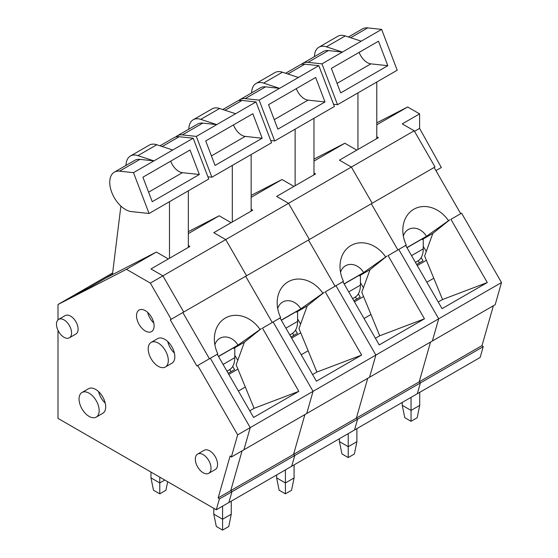 <?xml version="1.0" encoding="UTF-8"?>
<svg xmlns="http://www.w3.org/2000/svg" width="558" height="558" viewBox="0 0 558 558"><rect width="100%" height="100%" fill="white"/><g stroke="black" fill="none" stroke-linecap="round" stroke-linejoin="round"><path stroke-width="0.84" d="M151.148 342.389L157.684 338.615A14.215 8.21 60 0 1 164.791 339.32A14.215 8.21 60 0 1 174.075 351.847A14.215 8.21 60 0 1 171.899 363.237L165.363 367.011A14.215 8.21 60 0 1 151.148 358.801A14.215 8.21 60 0 1 151.148 342.389A14.215 8.21 60 0 1 162.106 346.197A14.215 8.21 60 0 1 168.307 360.503A14.215 8.21 60 0 1 165.363 367.011M167.749 341.545A14.215 8.21 -120 0 0 174.396 353.061M197.623 454.072L204.158 450.299A11.104 6.41 60 0 1 209.71 450.85A11.104 6.41 60 0 1 216.964 460.636A11.104 6.41 60 0 1 215.262 469.536L208.727 473.31A11.104 6.41 60 0 1 197.623 466.893A11.104 6.41 60 0 1 197.623 454.072A11.104 6.41 60 0 1 206.181 457.051A11.104 6.41 60 0 1 211.029 468.225A11.104 6.41 60 0 1 208.727 473.31M81.998 392.483L88.527 388.71A14.215 8.21 60 0 1 95.634 389.414A14.215 8.21 60 0 1 104.925 401.941A14.215 8.21 60 0 1 102.742 413.332L96.213 417.105A14.215 8.21 60 0 1 81.998 408.895A14.215 8.21 60 0 1 81.998 392.483A14.215 8.21 60 0 1 92.949 396.292A14.215 8.21 60 0 1 99.157 410.597A14.215 8.21 60 0 1 96.213 417.105M57.997 319.88L57.997 304.501L126.471 269.319L150.346 283.101L171.167 319.295L170.274 319.804L196.862 366.006L197.755 365.497L237.666 434.863L231.34 457.044L230.133 455.949L218.171 497.903L219.378 498.998L216.302 509.789L57.997 418.388L57.997 330.329M145.317 310.666A12.436 7.184 60 0 1 153.443 321.631A12.436 7.184 60 0 1 151.539 331.598A12.436 7.184 60 0 1 145.317 330.978A12.436 7.184 60 0 1 137.191 320.02A12.436 7.184 60 0 1 139.095 310.053A12.436 7.184 60 0 1 145.317 310.666M58.695 319.35L65.23 315.584A10.658 6.152 60 0 1 70.559 316.107A10.658 6.152 60 0 1 77.527 325.502A10.658 6.152 60 0 1 75.888 334.047L69.359 337.82A10.658 6.152 60 0 1 58.695 331.661A10.658 6.152 60 0 1 58.695 319.35A10.658 6.152 60 0 1 66.911 322.21A10.658 6.152 60 0 1 71.563 332.938A10.658 6.152 60 0 1 69.359 337.82M98.592 391.639A14.215 8.21 -120 0 0 105.246 403.155M126.471 269.319L156.373 252.056L168.307 258.947L150.974 268.956L162.908 275.847L183.728 312.041L435.017 166.968L414.189 130.774L402.255 123.883L419.595 113.874L407.654 106.983L376.79 122.837M196.862 366.006L209.424 358.752L182.843 312.557L209.424 358.752L210.317 358.243L250.228 427.609L243.909 449.79L495.19 304.71L501.509 282.536L461.599 213.17L460.706 213.679L434.124 167.477M218.171 497.903L230.733 490.649L242.088 450.836L230.733 490.649L231.947 491.744L228.871 502.535L480.152 357.455L483.228 346.671L482.021 345.576L493.37 305.763M57.997 304.501L70.559 297.247L88.541 288.012L105.881 278.003L156.373 252.056M219.378 498.998L357.587 419.204L354.511 429.995L357.587 419.204L420.404 382.934L417.328 393.725L420.404 382.934L483.228 346.671M216.302 509.789L228.871 502.535L231.947 491.744L230.733 490.649L356.374 418.116L357.587 419.204L356.374 418.116L419.197 381.846L420.404 382.934L419.197 381.846L482.021 345.576M231.34 457.044L243.909 449.79L250.228 427.609L375.869 355.069L369.549 377.25L375.869 355.069L438.693 318.799L432.366 340.98L438.693 318.799L501.509 282.536M237.666 434.863L250.228 427.609L210.317 358.243L217.229 354.253L253.597 417.461L298.823 391.346L262.455 328.139L273.134 321.973L280.046 317.983L316.414 381.191L361.647 355.076L325.279 291.869L335.958 285.703L375.869 355.069L335.958 285.703L342.87 281.713L379.238 344.921L424.464 318.806L388.096 255.606L398.775 249.44L438.693 318.799L398.775 249.44L405.687 245.45L442.055 308.651L487.287 282.536L450.92 219.336L461.599 213.17M197.755 365.497L217.229 354.253M171.167 319.295L183.728 312.041L162.908 275.847L288.549 203.314L309.376 239.501L288.549 203.314L351.373 167.044L372.193 203.231L351.373 167.044L414.189 130.774M150.346 283.101L162.908 275.847L150.974 268.956L189.922 246.469L188.332 245.555M281.351 320.257L298.9 310.122L296.549 312.103L307.2 305.951L324.17 292.308L300.804 308.853L281.281 320.125M280.29 318.409L280.583 317.474L279.286 318.416L280.046 317.983M313.973 173.015L315.563 173.936L276.615 196.423L293.954 186.407L282.013 179.516L251.149 195.377M307.2 305.951L298.976 328.536L316.909 372.053L361.647 355.076M296.765 311.357L296.549 312.103M188.332 233.607L219.196 215.786L231.131 222.677L213.791 232.686L252.739 210.199L251.149 209.285M312.592 374.544L316.909 372.053M276.615 196.423L288.549 203.314L276.615 196.423M325.279 291.869L335.065 286.212L308.483 240.017L335.065 286.212L342.87 281.713M367.729 378.303L356.374 418.116L367.729 378.303M294.764 455.474L291.688 466.265L294.764 455.474L293.557 454.386L294.764 455.474M304.905 414.573L293.557 454.386L304.905 414.573M313.052 391.339L306.726 413.52L313.052 391.339L273.134 321.973L313.052 391.339M322.789 293.11A29.979 24.475 60.3 0 0 294.157 279.502A29.979 24.475 60.3 0 0 277.173 302.659A29.979 24.475 60.3 0 0 280.583 317.474M262.455 328.139L272.248 322.482L245.666 276.287L272.248 322.482L279.286 318.416M225.725 239.577L246.552 275.771L225.725 239.577L213.791 232.686L225.725 239.577M251.149 197.337L282.013 179.516M272.248 322.482L273.134 321.973L272.248 322.482M277.703 308.581A15.101 12.332 -119.7 0 1 288.067 300.678A15.101 12.332 -119.7 0 1 300.804 308.853M297.602 318.96L300.623 324.017M291.004 337.025L297.407 333.328L295.51 330.162M292.594 333.286L293.85 335.379M285.41 469.892L285.41 482.949L294.08 477.948L294.08 464.884M276.615 474.97L276.615 477.871L285.41 482.949L285.41 493.83L279.126 490.203L276.615 477.871M289.811 334.953L292.183 333.544A26.651 15.387 -120 0 0 297.602 321.401L285.898 328.16M297.47 311.573A8.886 5.127 120 0 1 297.602 312.996L297.602 321.401M294.08 477.948L291.562 490.28L285.41 493.83M222.809 109.521L236.85 101.416A22.208 12.82 60 0 1 242.039 100.44L256.003 101.947L271.565 142.764L232.302 165.433L232.302 222M207.89 176.795L211.887 177.221L196.325 136.403L256.003 101.947M211.887 177.221L232.302 165.433M252.837 113.734L205.721 140.937L215.053 165.433L262.169 138.231L252.837 113.734M235.588 113.734L219.615 108.475A21.392 12.353 -120 0 0 212.103 108.859L193.256 119.74A21.392 12.353 60 0 1 200.768 119.356L216.741 124.615L202.777 123.109A22.208 12.82 -120 0 0 197.588 124.085L177.172 135.873A22.208 12.82 -120 0 0 175.707 136.975M251.149 211.119L251.149 154.552M188.723 129.205L188.953 127.308A21.392 12.353 60 0 1 193.256 119.74M196.325 136.403L182.354 134.897A22.208 12.82 -120 0 0 177.172 135.873M233.474 124.915A13.322 7.693 -120 0 0 245.22 136.403L262.169 138.231M218.534 356.52L236.076 346.392L233.725 348.366L244.376 342.221L261.353 328.578L237.98 345.123L218.457 356.395M217.474 354.679L217.766 353.744L216.469 354.686M219.196 215.786L188.332 231.647M244.376 342.221L236.16 364.806L254.085 408.323L298.823 391.346M233.941 347.627L233.725 348.366M249.768 410.814L254.085 408.323M112.486 274.187L88.513 288.026L70.559 297.247L112.639 272.96M259.965 329.38A29.979 24.475 60.3 0 0 231.34 315.772A29.979 24.475 60.3 0 0 214.356 338.929A29.979 24.475 60.3 0 0 217.766 353.744M214.886 344.851A15.101 12.332 -119.7 0 1 225.251 336.948A15.101 12.332 -119.7 0 1 237.98 345.123M234.785 355.23L237.806 360.28M228.18 373.295L234.583 369.598L232.693 366.432M229.777 369.556L231.026 371.649M222.586 506.162L222.586 519.219L231.256 514.211L231.256 501.154M213.791 508.338L213.791 514.141L222.586 519.219L222.586 530.1L216.302 526.473L213.791 514.141M226.987 371.223L229.359 369.815A26.651 15.387 -120 0 0 234.785 357.671L223.081 364.43M234.646 347.836A8.886 5.127 120 0 1 234.785 349.266L234.785 357.671M231.256 514.211L228.745 526.543L222.586 530.1M159.769 493.83L159.769 482.949L150.974 477.871L153.485 490.203L159.769 493.83L165.921 490.28L167.672 481.707M159.769 477.146L159.769 482.949L164.791 480.047M150.974 477.871L150.974 472.068M159.986 145.791L174.026 137.686A22.208 12.82 60 0 1 179.216 136.71L193.18 138.217L208.748 179.034L169.486 201.703L169.486 258.27M133.501 172.666L119.538 171.167A22.208 12.82 -120 0 0 114.348 172.143A22.208 12.82 -120 0 0 112.367 193.842A22.208 12.82 -120 0 0 131.367 211.587L149.07 213.491L133.501 172.666L193.18 138.217M153.778 322.922A12.436 7.184 60 0 1 147.731 312.445M149.07 213.491L169.486 201.703M190.013 150.004L142.897 177.207L152.236 201.696L199.352 174.501L190.013 150.004M172.764 149.997L156.798 144.745A21.392 12.353 -120 0 0 149.279 145.129L130.433 156.01A21.392 12.353 60 0 1 137.952 155.626L153.917 160.878L139.953 159.379A22.208 12.82 -120 0 0 134.764 160.355L114.348 172.143M188.332 247.389L188.332 190.822M112.43 274.634L120.891 206.09M125.899 165.475L126.136 163.578A21.392 12.353 60 0 1 130.433 156.01M170.657 161.185A13.322 7.693 -120 0 0 182.396 172.673L199.352 174.501M344.174 283.987L361.717 273.852L359.366 275.833L370.017 269.681L386.994 256.038L363.621 272.583L344.098 283.855M343.114 282.139L343.407 281.204L342.11 282.146M376.79 136.745L378.38 137.666L339.431 160.153L356.771 150.137L344.837 143.253L313.973 159.107M370.017 269.681L361.8 292.266L379.726 335.783L424.464 318.806M359.582 275.087L359.366 275.833M375.408 338.274L379.726 335.783M339.431 160.153L351.373 167.044L339.431 160.153M388.096 255.606L397.889 249.949L371.307 203.747L397.889 249.949L405.687 245.45M430.546 342.033L419.197 381.846L430.546 342.033M385.613 256.84A29.979 24.475 60.3 0 0 356.981 243.232A29.979 24.475 60.3 0 0 339.996 266.389A29.979 24.475 60.3 0 0 343.407 281.204M313.973 161.067L344.837 143.253M340.526 272.311A15.101 12.332 -119.7 0 1 350.891 264.415A15.101 12.332 -119.7 0 1 363.621 272.583M360.426 282.69L363.446 287.747M353.821 300.755L360.224 297.058L358.334 293.892M355.418 297.016L356.674 299.109M348.227 433.622L348.227 446.679L356.897 441.678L356.897 428.621M339.431 438.7L339.431 441.601L348.227 446.679L348.227 457.56L341.949 453.933L339.431 441.601M355 297.274L352.614 298.656L355 297.274A26.651 15.387 -120 0 0 360.426 285.131L348.722 291.89M360.287 275.303A8.886 5.127 120 0 1 360.426 276.726L360.426 285.131M356.897 441.678L354.386 454.01L348.227 457.56M285.626 73.258L299.667 65.147A22.208 12.82 60 0 1 304.856 64.17L318.827 65.677L334.388 106.501L295.126 129.17L295.126 185.73M270.714 140.525L274.71 140.951L259.142 100.133L318.827 65.677M274.71 140.951L295.126 129.17M315.654 77.471L268.538 104.667L277.877 129.163L324.993 101.961L315.654 77.471M298.404 77.464L282.439 72.205A21.392 12.353 -120 0 0 274.92 72.589L256.073 83.47A21.392 12.353 60 0 1 263.592 83.086L279.558 88.345L265.594 86.839A22.208 12.82 -120 0 0 260.405 87.815L239.989 99.603A22.208 12.82 -120 0 0 238.531 100.705M313.973 174.849L313.973 118.289M251.539 92.935L251.777 91.038A21.392 12.353 60 0 1 256.073 83.47M259.142 100.133L245.178 98.627A22.208 12.82 -120 0 0 239.989 99.603M296.298 88.645A13.322 7.693 -120 0 0 308.037 100.133L324.993 101.961M406.991 247.717L424.54 237.589L422.19 239.563L432.841 233.411L449.811 219.775L426.445 236.313L406.921 247.585M405.931 245.869L406.231 244.934L404.927 245.883M435.944 170.636L441.343 167.519L419.595 128.382L419.595 113.874M419.595 128.382L414.503 131.318M432.841 233.411L424.617 255.996L442.55 299.513L487.287 282.536M422.406 238.817L422.19 239.563M438.232 302.004L442.55 299.513M450.92 219.336L460.706 213.679M448.43 220.57A29.979 24.475 60.3 0 0 419.797 206.969A29.979 24.475 60.3 0 0 402.813 230.119A29.979 24.475 60.3 0 0 406.231 244.934M376.79 124.797L407.654 106.983M403.343 236.041A15.101 12.332 -119.7 0 1 413.715 228.145A15.101 12.332 -119.7 0 1 426.445 236.313M423.243 246.42L426.263 251.477M416.645 264.485L423.048 260.788L421.15 257.622M418.235 260.746L419.49 262.839M411.051 397.352L411.051 410.409L419.721 405.408L419.721 392.351M402.255 402.43L402.255 405.331L411.051 410.409L411.051 421.29L404.766 417.663L402.255 405.331M415.452 262.413L417.823 261.011A26.651 15.387 -120 0 0 423.243 248.861L411.539 255.62M423.11 239.033A8.886 5.127 120 0 1 423.243 240.456L423.243 248.861M419.721 405.408L417.203 417.74L411.051 421.29M348.45 36.988L362.491 28.877A22.208 12.82 60 0 1 367.68 27.9L381.644 29.407L397.205 70.231L357.943 92.9L357.943 149.46M333.531 104.255L337.527 104.688L321.966 63.863L381.644 29.407M337.527 104.688L357.943 92.9M378.477 41.201L331.361 68.404L340.694 92.893L387.81 65.691L378.477 41.201M361.228 41.194L345.256 35.935A21.392 12.353 -120 0 0 337.743 36.319L318.897 47.2A21.392 12.353 60 0 1 326.416 46.816L342.382 52.075L328.418 50.569A22.208 12.82 -120 0 0 323.228 51.545L302.813 63.333A22.208 12.82 -120 0 0 301.348 64.435M376.79 138.579L376.79 82.019M314.363 56.665L314.593 54.768A21.392 12.353 60 0 1 318.897 47.2M321.966 63.863L307.995 62.357A22.208 12.82 -120 0 0 302.813 63.333M359.115 52.375A13.322 7.693 -120 0 0 370.861 63.863L387.81 65.691M300.748 332.833L291.625 338.099M308.142 350.766L301.208 354.769M292.183 333.544L289.79 334.926M225.027 110.254L242.039 100.44M200.768 119.356L219.615 108.475M202.777 123.109L182.354 134.897M245.22 136.403L211.426 155.912M237.931 369.103L228.801 374.369M245.318 387.036L238.392 391.039M229.359 369.815L226.973 371.196M162.211 146.524L179.216 136.71M137.952 155.626L156.798 144.745M139.953 159.379L119.538 171.167M182.396 172.673L148.602 192.182M363.572 296.563L354.442 301.829M370.958 314.496L364.032 318.499M287.851 73.991L304.856 64.17M263.592 83.086L282.439 72.205M265.594 86.839L245.178 98.627M308.037 100.133L274.25 119.642M426.389 260.293L417.265 265.566M433.782 278.233L426.849 282.229M417.823 261.011L415.438 262.386M350.675 37.721L367.68 27.9M326.416 46.816L345.256 35.935M328.418 50.569L307.995 62.357M370.861 63.863L337.067 83.372"/></g></svg>
